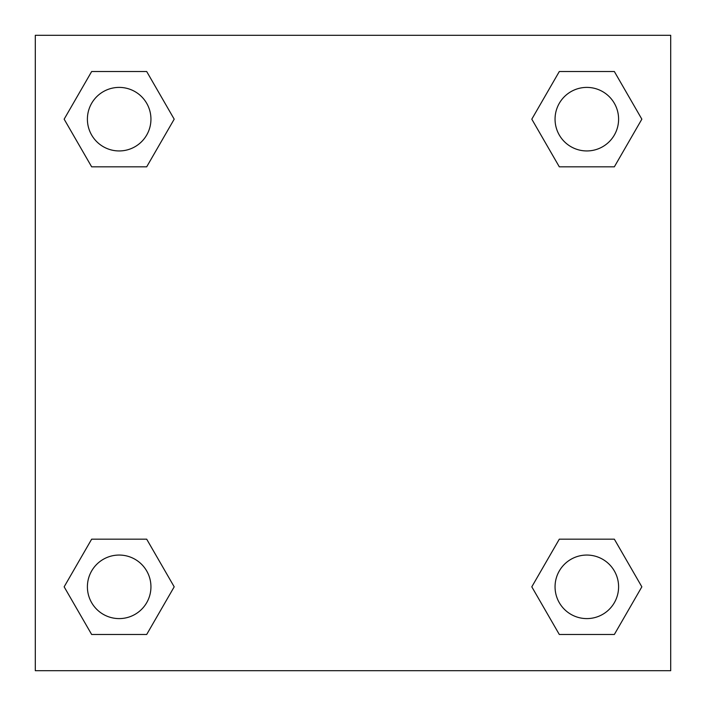 <?xml version="1.0" encoding="UTF-8"?>
<svg xmlns="http://www.w3.org/2000/svg" width="706" height="706" viewBox="0 0 706 706"><rect width="100%" height="100%" fill="white"/><g stroke="black" fill="none" stroke-linecap="round" stroke-linejoin="round"><path stroke-width="1.06" d="M614.344 166.828L559.311 166.828L614.344 166.828L641.851 119.173L614.344 166.828L559.311 166.828L531.803 119.173L559.311 71.518L531.803 119.173M91.656 71.518L146.689 71.518L91.656 71.518L146.689 71.518L174.197 119.173L146.689 166.828L91.656 166.828L146.689 166.828L91.656 166.828L64.149 119.173L91.656 71.518L64.149 119.173M91.656 539.172L146.689 539.172L91.656 539.172L64.149 586.827L91.656 539.172L146.689 539.172L174.197 586.827L146.689 634.482L91.656 634.482L146.689 634.482L91.656 634.482L64.149 586.827M583.791 539.172L559.311 539.172L583.791 539.172L559.311 539.172L531.803 586.827L559.311 539.172L614.344 539.172L559.311 539.172L614.344 539.172L641.851 586.827L614.344 634.482L559.311 634.482L614.344 634.482L559.311 634.482L531.803 586.827M670.7 35.3L35.3 35.3L35.3 670.7L670.7 670.7L670.7 35.3M559.311 71.518L614.344 71.518L559.311 71.518L614.344 71.518L641.851 119.173M618.597 586.827A31.77 31.77 0 0 0 570.942 559.311A31.77 31.77 0 0 0 570.942 614.344A31.77 31.77 0 0 0 618.597 586.827M150.943 586.827A31.77 31.77 0 0 0 103.288 559.311A31.77 31.77 0 0 0 103.288 614.344A31.77 31.77 0 0 0 150.943 586.827M618.597 119.173A31.77 31.77 0 0 0 570.942 91.656A31.77 31.77 0 0 0 570.942 146.689A31.77 31.77 0 0 0 618.597 119.173M150.943 119.173A31.77 31.77 0 0 0 103.288 91.656A31.77 31.77 0 0 0 103.288 146.689A31.77 31.77 0 0 0 150.943 119.173M122.209 539.172L146.689 539.172M583.791 166.828L559.311 166.828M146.689 166.828L122.209 166.828"/></g></svg>
